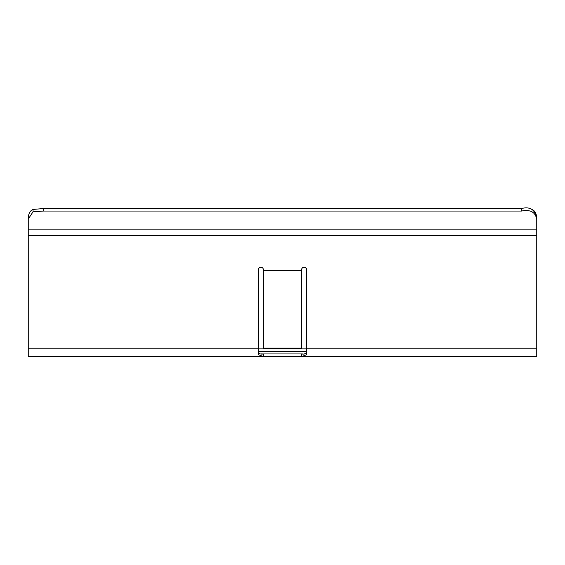 <?xml version="1.0" encoding="UTF-8"?>
<svg xmlns="http://www.w3.org/2000/svg" width="565" height="565" viewBox="0 0 565 565"><rect width="100%" height="100%" fill="white"/><g stroke="black" fill="none" stroke-linecap="round" stroke-linejoin="round"><path stroke-width="0.85" d="M306.64 351.402L258.353 351.402L258.438 352.186M258.346 348.859L306.654 348.859M306.654 269.823A2.543 2.543 0 0 0 304.111 267.28A2.543 2.543 0 0 0 301.569 269.823A2.543 2.543 0 0 1 304.111 267.28A2.543 2.543 0 0 1 306.654 269.823L306.654 354.735L301.703 356.487M260.889 267.28A2.543 2.543 0 0 1 263.431 269.823A2.543 2.543 0 0 0 260.889 267.28A2.543 2.543 0 0 0 258.346 269.823A2.543 2.543 0 0 1 260.889 267.28M258.756 353.04L259.462 353.612M261.065 353.916L262.612 353.944M306.654 350.844C306.823 353.485 305.128 354.523 301.569 353.944L302.388 353.944L301.569 353.944L301.569 356.487L28.25 356.487L28.25 219.185C28.271 214.001 29.867 210.759 33.031 209.453L43.505 208.513L33.031 209.453L33.031 211.797L28.257 219.065M258.346 269.823L258.346 354.735L263.431 356.487L263.431 353.944L262.591 353.944L301.569 353.944M303.935 353.916L305.538 353.612M306.244 353.04L306.562 352.186M536.75 219.185L536.75 219.453C535.5 212.108 530.415 209.311 521.495 211.056L43.505 211.056L43.505 208.513L521.495 208.513C530.415 206.296 535.5 209.848 536.75 219.185C536.729 214.001 535.133 210.759 531.969 209.453L531.891 209.417M301.569 269.823L301.569 348.153L263.431 348.153L263.431 269.823M536.75 219.453L536.75 356.487L302.388 356.487M263.431 353.944C259.844 354.495 258.149 353.457 258.346 350.844M536.75 229.87L28.25 229.87M43.505 211.056L33.045 211.79M263.431 270.169L301.569 270.169M258.346 348.224L28.25 348.224M28.25 235.591L536.75 235.591M536.75 348.224L306.654 348.224M263.431 270.487L301.569 270.487M521.495 208.513L521.495 211.056"/></g></svg>
